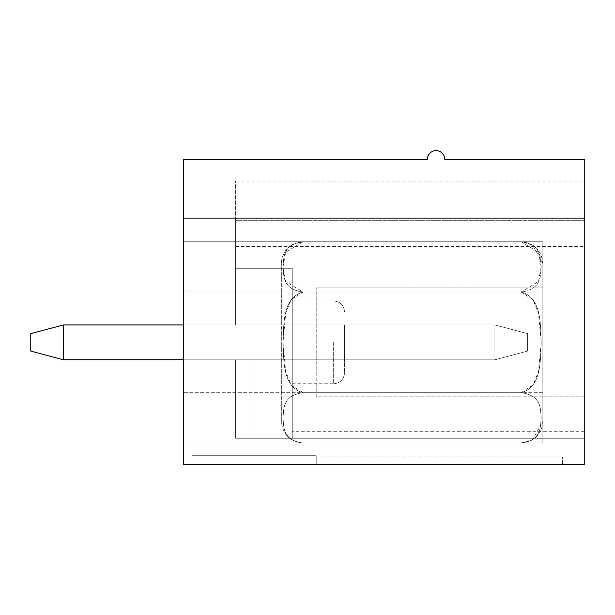 <?xml version="1.0" encoding="UTF-8"?>
<svg xmlns="http://www.w3.org/2000/svg" width="615" height="615" viewBox="0 0 615 615"><rect width="100%" height="100%" fill="white"/><g stroke="black" fill="none" stroke-linecap="round" stroke-linejoin="round"><path stroke-width="0.46" stroke-dasharray="3.08 2.31" d="M63.437 324.935L494.906 324.935L494.906 359.798L527.593 351.08L494.906 359.798L494.906 324.935L527.593 333.653L527.593 351.08L527.593 333.653L494.906 324.935L63.437 324.935L30.75 333.653L63.437 324.935L494.906 324.935L527.593 333.653L527.593 351.08L527.593 333.653L527.593 351.08L494.906 359.798L63.437 359.798L63.437 324.935L63.437 359.798L30.75 351.08L63.437 359.798L30.75 351.08L30.75 333.653L30.75 351.08L63.437 359.798L63.437 324.935L30.75 333.653L63.437 324.935L30.75 333.653L30.75 351.08L30.75 333.653L30.75 351.08L63.437 359.798L494.906 359.798L63.437 359.798L63.437 324.935L494.906 324.935L494.906 359.798L494.906 324.935L527.593 333.653L494.906 324.935L63.437 324.935L63.437 359.798L494.906 359.798L183.293 359.798M63.437 359.798L494.906 359.798L527.593 351.08L527.593 333.653L494.906 324.935L183.293 324.935M494.906 324.935L494.906 359.798L494.906 324.935M527.593 351.08L494.906 359.798L527.593 351.08M303.141 392.693C282.07 395.522 283.984 409.259 282.992 417.885C283.946 426.51 282.224 440.294 303.141 443.015C282.17 440.263 283.961 426.495 282.992 417.846C283.938 409.206 282.231 395.414 303.141 392.693C282.07 387.035 283.984 359.552 282.992 342.309C283.946 325.058 282.224 297.491 303.141 292.04C282.07 297.698 283.984 325.181 282.992 342.424C283.946 359.675 282.224 387.242 303.141 392.693C282.07 395.522 283.984 409.259 282.992 417.885C283.946 426.51 282.224 440.294 303.141 443.015C282.07 440.186 283.984 426.449 282.992 417.823C283.946 409.198 282.224 395.414 303.141 392.693C282.17 387.181 283.961 359.644 282.992 342.347C283.938 325.066 282.231 297.483 303.141 292.04C282.07 289.211 283.984 275.474 282.992 266.849C283.946 258.223 282.224 244.439 303.141 241.718L285.698 252.296L282.992 266.879L285.698 281.47L303.141 292.04C282.07 289.211 283.984 275.474 282.992 266.849C283.946 258.223 282.224 244.439 303.141 241.718C282.07 244.547 283.984 258.285 282.992 266.91C283.946 275.535 282.224 289.319 303.141 292.04L291.172 299.659L285.698 313.196L282.992 342.363L285.698 371.552L291.187 385.105L303.141 392.693L521.059 392.693C542.13 387.035 540.216 359.552 541.2 342.309C540.254 325.058 541.969 297.491 521.059 292.04L303.141 292.04L521.059 292.04C542.13 297.698 540.216 325.181 541.2 342.424C540.254 359.675 541.969 387.242 521.059 392.693C542.023 395.445 540.239 409.213 541.2 417.862C540.262 426.502 541.961 440.294 521.059 443.015C542.13 440.186 540.216 426.449 541.2 417.823C540.254 409.198 541.969 395.414 521.059 392.693L303.141 392.693L521.059 392.693C542.13 395.522 540.216 409.259 541.2 417.885C540.254 426.51 541.969 440.294 521.059 443.015L303.141 443.015C289.903 441.724 282.646 434.459 281.347 421.221L281.347 263.504L281.347 421.221C282.646 434.459 289.903 441.724 303.141 443.015L521.059 443.015C542.13 440.186 540.216 426.449 541.2 417.823C540.254 409.198 541.969 395.414 521.059 392.693L303.141 392.693M542.845 274.075L542.845 421.221L542.845 274.075M541.2 266.879L538.494 252.281L521.059 241.718C542.13 244.547 540.216 258.285 541.2 266.91C540.254 275.535 541.969 289.319 521.059 292.04L538.502 281.462L541.2 266.879M316.218 369.607L316.218 287.889L316.218 369.607M521.059 241.718L303.141 241.718L292.348 244.578C285.291 248.921 281.624 255.233 281.347 263.504C281.655 255.017 285.468 248.629 292.794 244.332L303.141 241.718L521.059 241.718C542.13 244.547 540.216 258.285 541.2 266.91C540.254 275.535 541.969 289.319 521.059 292.04C542.023 297.552 540.239 325.089 541.2 342.386C540.262 359.667 541.961 387.25 521.059 392.693L533.028 385.075L538.502 371.537L541.2 342.363L538.494 313.173L533.005 299.628L521.059 292.04L303.141 292.04L521.059 292.04C542.13 289.211 540.216 275.474 541.2 266.849C540.254 258.223 541.969 244.439 521.059 241.718C534.289 243.01 541.554 250.274 542.845 263.504L542.845 421.221L542.845 263.504L532.728 245.108L521.059 241.718M542.845 369.607L542.845 287.889L542.845 369.607M316.218 396.844L316.218 287.889L316.218 396.844L542.845 396.844L542.845 287.889L542.845 396.844L542.845 287.889L542.845 396.844L542.845 342.363L542.845 396.844L316.218 396.844M584.25 342.363L584.25 396.844L584.25 342.363M584.25 220.331L584.25 438.249L584.25 181.11L584.25 438.249L584.25 181.11L584.25 438.249L584.25 220.331L235.591 220.331L235.591 181.11L235.591 324.935L235.591 220.331L584.25 220.331L235.591 220.331L235.591 181.11L235.591 324.935L235.591 220.331L584.25 220.331M584.25 159.316L584.25 464.394L183.293 464.394L316.218 464.394L316.218 455.684L316.218 464.394L316.218 455.684L316.218 464.394L316.218 455.684L316.218 464.394L183.293 464.394L183.293 218.156L584.25 218.156L183.293 218.156L183.293 159.316L427.356 159.316A8.718 8.718 0 0 1 436.066 150.606A8.718 8.718 0 0 1 444.783 159.316L584.25 159.316M344.546 342.363L344.546 372.875L344.546 342.363M183.293 292.04L183.293 443.015L183.293 292.04L542.845 292.04L542.845 241.718L183.293 241.718L542.845 241.718L542.845 292.04L183.293 292.04L542.845 292.04L542.845 443.015L542.845 241.718L542.845 443.015L542.845 292.04L183.293 292.04M192.003 455.684L316.218 455.684L192.003 455.684L192.003 324.935L192.003 455.684L316.218 455.684L192.003 455.684L192.003 324.935L344.546 324.935L344.546 359.798L344.546 324.935L344.546 359.798L344.546 324.935L344.546 359.798L344.546 324.935L192.003 324.935L192.003 455.684L316.218 455.684L192.003 455.684L253.019 455.684L192.003 455.684L192.003 290.065L183.293 290.065L183.293 464.394L562.456 464.394L183.293 464.394L562.456 464.394L183.293 464.394L183.293 290.065L192.003 290.065L192.003 455.684L192.003 290.065L183.293 290.065L183.293 464.394L183.293 290.065L183.293 464.394L183.293 290.065L192.003 290.065L192.003 455.684M253.019 359.798L253.019 455.684L253.019 359.798L344.546 359.798L253.019 359.798L253.019 455.684L253.019 359.798L344.546 359.798L253.019 359.798L253.019 455.684L253.019 359.798L344.546 359.798L253.019 359.798M183.293 443.015L183.293 392.693L183.293 443.015L542.845 443.015L183.293 443.015M183.293 218.156L584.25 218.156M192.003 324.935L344.546 324.935L192.003 324.935M235.591 438.249L235.591 359.798L235.591 438.249L235.591 359.798L235.591 438.249L235.591 359.798L235.591 438.249L235.591 359.798L235.591 438.249L292.248 438.249L292.248 359.798L292.248 438.249L584.25 438.249L235.591 438.249L584.25 438.249L235.591 438.249L235.591 359.798L235.591 438.249L235.591 359.798L235.591 438.249L292.248 438.249L292.248 324.935L292.248 359.798L235.591 359.798L292.248 359.798L235.591 359.798L292.248 359.798L292.248 438.249L584.25 438.249L235.591 438.249L584.25 438.249L235.591 438.249L584.25 438.249L292.248 438.249L292.248 431.707L292.248 438.249L584.25 438.249L235.591 438.249L292.248 438.249L292.248 268.278L292.248 324.935L235.591 324.935L235.591 246.484L235.591 324.935L292.248 324.935L235.591 324.935L292.248 324.935L292.248 359.798L235.591 359.798L292.248 359.798L235.591 359.798L292.248 359.798L235.591 359.798L292.248 359.798L292.248 268.278L235.591 268.278L292.248 268.278L292.248 324.935L235.591 324.935L292.248 324.935L235.591 324.935L292.248 324.935L235.591 324.935L292.248 324.935L292.248 359.798L235.591 359.798L292.248 359.798L292.248 438.249L235.591 438.249M542.845 342.363L542.845 287.889L542.845 342.363M292.248 342.363L292.248 383.768L292.248 342.363M183.293 290.065L192.003 290.065L183.293 290.065M562.456 464.394L562.456 456.991L562.456 464.394M235.591 246.484L584.25 246.484L235.591 246.484M235.591 181.11L584.25 181.11L235.591 181.11M292.248 268.278L235.591 268.278L292.248 268.278L235.591 268.278L292.248 268.278L292.248 324.935L235.591 324.935L292.248 324.935L292.248 268.278M542.845 392.693L183.293 392.693L542.845 392.693M333.653 342.363L333.653 383.768L333.653 342.363M521.059 443.015L532.728 439.625L542.845 421.221C542.338 431.153 537.479 438.011 528.277 441.785L521.059 443.015M542.845 287.889L316.218 287.889L542.845 287.889M292.248 383.768L333.653 383.768C340.21 383.183 343.839 379.555 344.546 372.875C343.839 379.555 340.21 383.183 333.653 383.768C340.21 383.183 343.839 379.555 344.546 372.875M292.248 300.966L333.653 300.966C340.21 301.55 343.839 305.178 344.546 311.859C343.839 305.178 340.21 301.55 333.653 300.966C340.21 301.55 343.839 305.178 344.546 311.859M316.218 456.991L562.456 456.991M584.25 431.707L292.248 431.707M584.25 396.844L542.845 396.844L584.25 396.844"/><path stroke-width="0.92" d="M30.75 351.08L30.75 333.653L63.437 324.935L63.437 359.798L30.75 351.08M183.293 359.798L63.437 359.798M183.293 324.935L63.437 324.935M584.25 159.316L584.25 218.156L183.293 218.156L183.293 159.316L427.356 159.316A8.718 8.718 0 0 1 436.066 150.606A8.718 8.718 0 0 1 444.783 159.316L584.25 159.316M183.293 218.156L183.293 464.394L584.25 464.394L584.25 218.156"/></g></svg>
